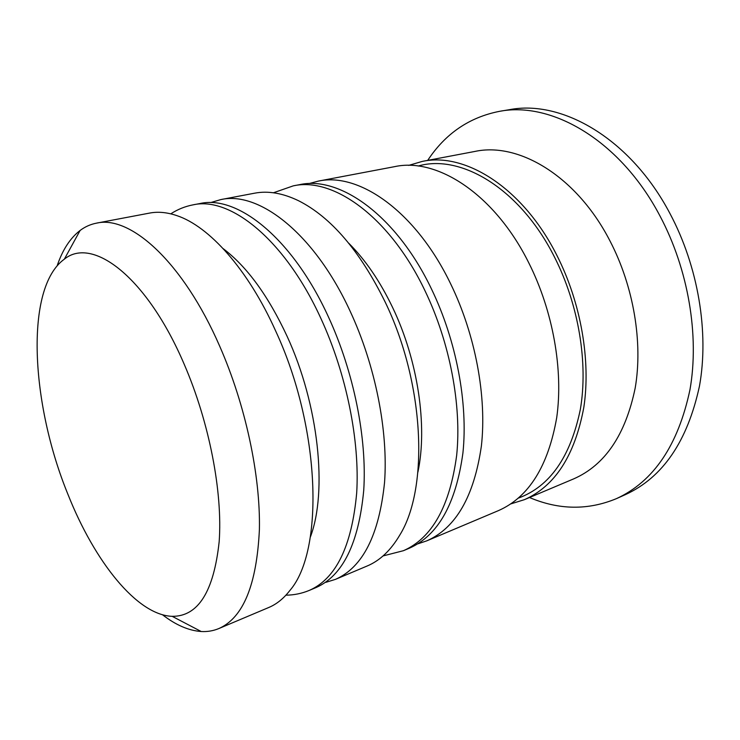 <?xml version="1.0" encoding="UTF-8"?>
<svg xmlns="http://www.w3.org/2000/svg" width="740" height="740" viewBox="0 0 740 740"><rect width="100%" height="100%" fill="white"/><g stroke="black" fill="none" stroke-linecap="round" stroke-linejoin="round"><path stroke-width="1.11" d="M68.089 494.718C94.507 561.29 136.826 615.107 172.17 616.327C198.107 616.568 213.777 591.686 219.169 541.671C222.768 492.359 209.355 422.466 184.288 364.469C147.047 277.01 92.454 236.06 64.334 259.176C24.42 287.869 30.784 404.022 68.089 494.718M57.147 265.827C62.502 249.935 70.152 238.141 80.114 230.454C85.063 226.745 90.511 224.312 96.459 223.156C130.379 214.97 183.159 262.154 219.688 346.172C245.532 404.974 260.526 475.432 259.398 529.562C256.752 584.785 243.238 617.78 218.864 628.547C213.268 630.878 207.376 631.868 201.206 631.516C188.663 630.628 175.759 625.041 162.504 614.764M287.12 336.339C318.783 404.882 327.7 491.563 310.31 537.175C327.7 491.563 318.783 404.882 287.12 336.339C268.296 295.898 246.993 266.668 223.203 248.659C246.993 266.668 268.296 295.898 287.12 336.339M218.864 628.547L268.74 607.503C276.584 604.219 283.633 598.54 289.886 590.465C324.277 550.93 320.818 428.164 275.715 331.104C248.02 269.268 209.059 226.144 176.694 215.571C167.009 212.306 157.999 211.474 149.656 213.074L96.459 223.156M392.607 307.479C418.007 360.315 427.702 426.37 417.897 472.175C427.702 426.37 418.007 360.315 392.607 307.479C380.027 281.274 365.412 259.86 348.781 243.247C365.412 259.86 380.027 281.274 392.607 307.479M335.498 579.346L367.049 566.045C379.814 560.707 390.683 550.449 399.665 535.27C429.126 488.28 424.658 383.209 385.013 301.716C359.881 250.879 331.104 217.236 298.673 200.79C282.791 193.112 268.065 190.587 254.477 193.214L220.835 199.587C258.935 190.791 314.417 233.581 350.094 311.105C375.393 365.394 388.324 431.041 384.55 482.452C379.102 535.029 362.757 567.33 335.498 579.346L325.878 582.334M408.656 165.399L422.281 161.412L474.904 151.441C518.925 141.849 576.923 176.351 610.112 241.194C633.718 286.648 643.023 342.611 635.179 388.102C625.494 434.843 605.024 465.09 573.759 478.845L524.41 499.666L510.859 503.885M427.702 160.386C445.388 133.588 469.345 117.234 499.593 111.324C551.957 101.149 620.518 140.637 660.043 216.089C688.422 269.517 699.504 335.747 689.957 389.758C678.164 445.184 653.688 481.463 616.522 498.603C588.06 510.415 559.052 510.054 529.498 497.521M309.403 183.483L318.209 181.133C358.993 171.958 415.899 211.464 450.743 284.049C475.478 334.887 486.929 396.797 481.388 445.998C474.09 496.401 455.896 528.018 426.814 540.829L418.174 543.743M318.209 181.133L394.633 166.648C437.164 157.241 494.792 194.269 528.878 263.042C553.095 311.226 563.464 370.231 556.711 417.638C548.164 466.283 528.749 497.271 498.483 510.6L426.814 540.829M422.281 161.412C465.358 151.94 523.162 188.08 556.942 255.494C580.956 302.734 590.955 360.685 583.814 407.435C574.851 455.433 555.046 486.18 524.41 499.666M499.593 111.324L509.49 109.668C562.021 99.484 630.573 138.63 669.95 213.508C698.227 266.529 709.16 332.306 699.485 386.012C687.553 441.151 662.948 477.309 625.679 494.496L616.522 498.603M211.168 202.427L220.835 199.587M321.105 318.903C346.533 374.19 359.908 440.911 356.689 492.933C351.833 546.12 336.062 578.597 309.403 590.354L315.999 587.579C342.814 575.748 358.733 543.317 363.738 490.278C367.105 438.413 353.84 371.961 328.44 316.933C292.605 238.326 237.503 194.824 200.041 203.528L193.011 204.86C230.242 196.183 285.205 239.936 321.105 318.903M425.084 290.95C449.966 342.666 461.788 405.529 456.673 455.294C449.828 506.271 432.077 538.073 403.42 550.699L409.331 548.211C438.099 535.529 455.96 503.774 462.925 452.945C468.152 403.319 456.423 340.696 431.577 289.201C396.557 215.682 339.873 175.556 299.561 184.667L293.262 185.86C333.407 176.777 390.008 217.107 425.084 290.95M418.174 166.037C460.946 153.587 520.331 188.774 554.612 257.317C578.699 304.741 588.291 363.109 580.336 409.451C570.466 457.006 549.829 486.55 518.426 498.085M285.918 595.182C294.095 595.09 301.92 593.48 309.403 590.354M170.783 213.842C177.637 209.392 185.046 206.395 193.011 204.86M383.061 555.925L403.42 550.699M273.411 192.779L293.262 185.86M172.17 616.327L201.206 631.516M64.334 259.176L80.114 230.454"/></g></svg>
